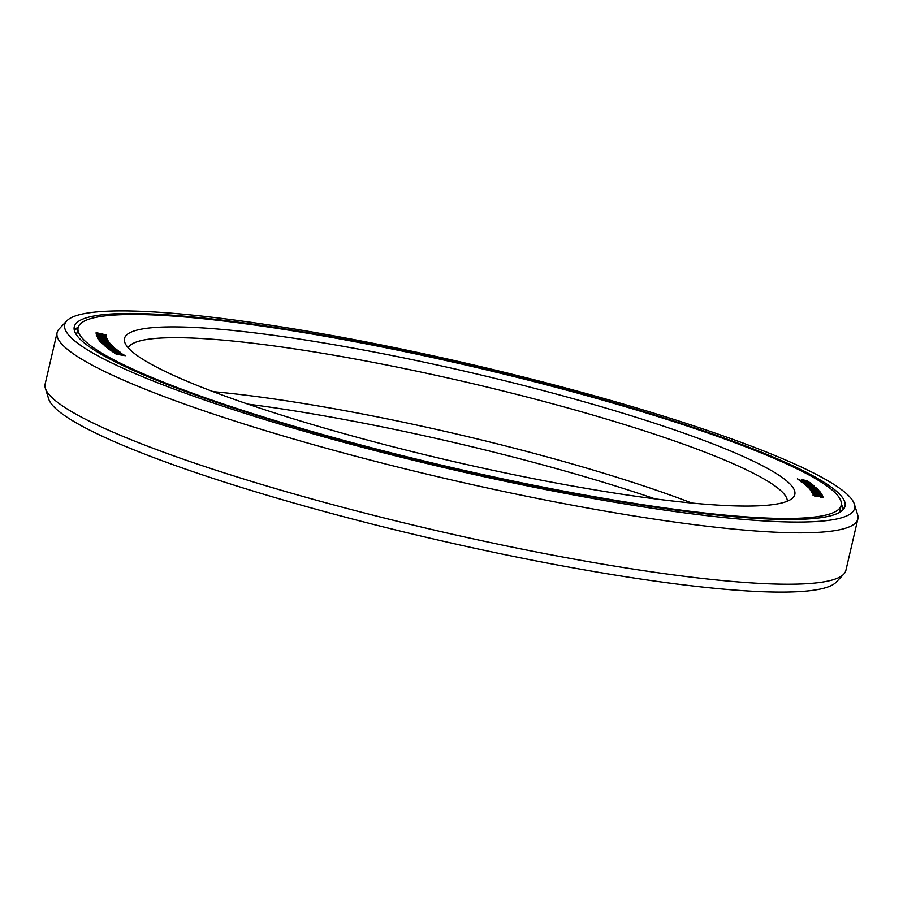 <?xml version="1.0" encoding="UTF-8"?>
<svg xmlns="http://www.w3.org/2000/svg" width="903" height="903" viewBox="0 0 903 903"><rect width="100%" height="100%" fill="white"/><g stroke="black" fill="none" stroke-linecap="round" stroke-linejoin="round"><path stroke-width="1.35" d="M819.247 495.397L813.332 493.839L819.247 495.397M839.666 511.787L839.485 512.43A391.721 51.516 -166.9 0 0 839.666 511.787L841.178 505.262A391.721 51.516 -166.9 0 0 836.291 493.941A391.721 51.516 13.1 0 0 434.377 357.949A391.721 51.516 13.1 0 0 78.121 327.699A391.721 51.516 13.1 0 0 83.008 339.009A391.721 51.516 -166.9 0 0 484.922 475.012A391.721 51.516 -166.9 0 0 841.178 505.262A395.446 52.013 -166.9 0 1 843.154 509.597M790.52 484.527A344.111 45.263 13.1 0 0 424.647 362.284A344.111 45.263 13.1 0 0 124.693 342.09A344.111 45.263 13.1 0 0 449.389 460.564A344.111 45.263 13.1 0 0 793.037 497.621A344.111 45.263 13.1 0 0 792.902 487.473A344.111 45.263 -166.9 0 0 790.52 484.527M121.905 354.698L123.745 354.981L123.293 354.303L113.168 352.215L121.307 354.066L115.031 353.412L122.91 355.093L116.363 354.269L125.415 355.68L116.6 353.581L123.824 354.653M112.198 351.56L121.77 353.287L112.977 351.154L119.862 351.956L109.692 349.811L117.83 351.696L110.888 350.646L119.264 352.701L112.198 351.56L115.595 353.231M114.5 353.073L116.972 354.168M115.956 354.021L125.415 355.68M812.937 495.036L815.364 496.447L819.743 496.266L821.753 496.977L820.409 497.316L822.317 497.632L822.78 497.068L813.118 494.934L818.569 496.436M818.547 496.548L821.753 496.977M820.364 497.135L823.096 497.508M814.45 495.589L815.251 495.352M812.418 493.523L822.757 496.831L819.856 494.979L822.294 495.228L812.418 493.523L822.836 496.503M820.003 495.341L822.385 495.42M811.842 492.338L813.479 493.388L821.922 494.528L815.274 493.433M815.24 493.591L822.023 494.72M118.406 352.339L120.336 352.294M109.692 349.811L111.972 350.804M110.888 350.646L113.202 351.719M113.846 352.351L121.77 353.287M115.291 350.037L117.153 350.33L116.814 349.687L106.599 347.474L114.726 349.405L107.66 348.287L116.002 350.375L109.15 349.416L118.507 350.974L109.748 348.806L117.232 350.003M106.599 347.474L108.732 348.456M107.66 348.287L109.827 349.337M108.823 349.179L109.681 349.845M110.493 349.98L118.507 350.974M114.737 348.648L116.024 349.055M108.146 345.939L108.744 346.842L111.362 346.752L113.078 347.813L106.983 346.605L105.628 345.86L106.261 345.567L104.353 345.454L105.211 346.188L113.01 348.039L114.658 348.061L113.801 347.328L110.087 346.775M110.064 346.842L113.101 347.802M105.843 346.041L106.531 345.793M104.353 345.454L107.683 347.328L114.658 348.061M110.697 345.285L101.463 342.903L111.272 345.601L103.326 344.698L113.259 346.707L105.2 344.901L112.175 345.657L103.811 343.546L111.633 345.138M101.463 342.903L107.841 345.081M102.976 344.359L105.041 345.386M106.362 345.657L108.134 346.018M111.125 346.097L112.48 345.962M98.924 339.934L99.567 340.77L109.59 342.88L107.863 341.548L100.933 339.968L99.003 339.799L99.827 341.165M105.809 343.343L110.042 343.817L109.827 343.163L99.838 341.097L108.529 343.072L101.136 342.553L111.125 344.619L102.22 342.598L110.121 343.49M99.838 341.097L104.962 342.677M100.843 342.226L101.441 342.959M99.341 339.235L107.954 340.566L97.558 337.869L98.359 339.156L108.078 340.77M97.558 337.869L98.28 339.483L99.432 339.381M106.34 339.37L107.502 339.765M104.15 337.508L105.561 338.569L104.59 338.546L98.98 337.248L98.122 336.593L99.217 336.424L96.948 336.605L105.719 338.907L106.915 338.523L104.15 337.508L105.595 338.614M98.28 336.514L99.296 336.616M96.835 336.311L99.443 337.936L105.64 339.235L107.039 338.817M96.361 334.821L103.202 337.056L106.351 337.44L106.215 336.875L96.937 334.697L96.35 335.397L98.427 336.277M99.251 336.492L104.138 337.575M104.962 337.711L106.52 337.327M105.008 335.171L106.249 334.934L96.136 332.631L105.2 335.397L96.181 334.042L106.294 336.345L98.337 334.358L106.272 335.521L98.292 333.297L106.249 335.115M96.136 332.631L96.068 333.218L101.61 334.753M96.181 333.783L97.953 334.787M104.996 336.39L106.294 336.345M104.951 335.86L106.272 335.758M811.063 491.063L817.497 493.32L821.12 493.207L811.063 491.063L816.572 493.365M818.513 493.173L821.245 493.41M810.149 489.81L817.655 491.887L820.116 492.079L819.01 491.345L810.194 489.64L811.221 490.701L816.605 492.033M817.926 492.27L820.172 491.909M816.301 489.866L818.062 489.494L808.083 487.428L812.779 488.997L809.415 488.884L819.393 490.95L814.698 489.381L818.265 489.708M808.083 487.428L811.097 488.839M809.212 488.67L819.393 490.95M805.532 485.013L807.022 486.39L808.083 486.593L806.842 485.453L816.526 487.992L805.532 485.013L807.293 486.785M807.372 485.938L816.526 487.992M807.316 486.683L817.271 488.704L807.316 486.683L809.043 487.722M809.19 487.767L810.939 487.778M810.905 487.936L817.497 488.929M804.268 483.805L807.993 485.577L813.31 486.525L814.201 485.938L805.149 483.748L804.336 484.008L806.458 484.843L814.269 486.141M809.393 483.726L811.041 483.827L810.804 483.263L801.006 481.367L806.018 482.936L803.106 482.981L812.892 484.866L807.892 483.297L811.12 483.5M799.866 480.554L809.607 482.394L799.866 480.554L801.243 481.942L804.438 482.845M802.79 482.744L812.892 484.866M802.914 480.351L806.864 481.378M806.266 481.322L808.298 481.581L806.413 480.588L802.519 479.764L801.65 480.001L803.444 480.825L800.148 480.204L797.372 478.804L799.426 480.227L804.776 481.22L802.654 480.069L805.769 480.554L807.169 481.22L806.402 481.784M807.361 481.976L808.298 481.581M801.559 479.832L801.864 480.531M797.372 478.804L799.844 480.644M802.067 481.671L803.647 481.626M803.614 481.784L809.946 482.642M104.658 341.334L107.773 342.327M100.391 340.442L103.292 341.379M97.84 335.036L105.177 336.796L99.94 336.153L97.953 335.532L98.246 335.047L105.177 336.796M817.08 494.821L819.01 495.341M815.962 492.62L816.978 492.959M811.504 490.216L818.739 491.83M805.657 484.358L812.802 485.916M655.059 498.874A344.111 45.263 13.1 0 0 247.941 404.126M213.187 391.665A338.535 44.529 -166.9 0 1 691.754 503.027M787.348 501.188A338.535 44.529 13.1 0 0 784.933 495.104A338.535 44.529 -166.9 0 0 782.969 492.767A338.535 44.529 13.1 0 0 440.653 376.337A338.535 44.529 13.1 0 0 128.215 347.802M100.684 340.826L100.177 340.16L101.305 340.228L103.676 341.458L100.684 340.826M105.572 341.12L108.157 342.406L105.493 341.447M817.339 493.072L812.903 491.627L817.339 493.072M814.766 491.164L811.56 490.25L812.802 490.013L819.1 491.695L814.766 491.164M809.144 485.34L805.837 484.448L806.718 484.11L813.174 485.893L809.144 485.34M66.799 320.87A405.492 53.333 13.1 0 0 69.768 336.288A405.492 53.333 -166.9 0 0 500.894 480.34A405.492 53.333 -166.9 0 0 854.351 504.134A405.492 53.333 -166.9 0 0 849.531 496.673A405.492 53.333 13.1 0 0 448.622 359.247A405.492 53.333 13.1 0 0 66.799 320.87L59.214 328.884A411.068 54.067 13.1 0 0 57.103 332.654A411.068 54.067 13.1 0 0 62.228 344.528A411.068 54.067 -166.9 0 0 483.997 487.236A411.068 54.067 -166.9 0 0 857.85 518.988L845.897 570.346A411.068 54.067 -166.9 0 1 843.786 574.116A411.068 54.067 -166.9 0 1 456.704 535.197A411.068 54.067 -166.9 0 1 50.275 395.886A411.068 54.067 13.1 0 1 45.387 388.324A411.068 54.067 13.1 0 1 45.15 384.012L57.103 332.654M854.351 504.134L857.613 514.676A411.068 54.067 -166.9 0 1 857.85 518.988M45.387 388.324L48.649 398.866A405.492 53.333 13.1 0 0 53.469 406.327A405.492 53.333 -166.9 0 0 454.378 543.753A405.492 53.333 -166.9 0 0 836.201 582.13L843.786 574.116M840.095 494.731A395.672 52.035 13.1 0 0 434.129 357.362A395.672 52.035 13.1 0 0 74.272 326.796A395.672 52.035 13.1 0 0 79.204 338.23A395.672 52.035 -166.9 0 0 485.171 475.599A395.672 52.035 -166.9 0 0 845.027 506.154A395.672 52.035 -166.9 0 0 840.095 494.731M76.597 334.223A391.721 51.516 13.1 0 0 76.484 334.866L78.121 327.699A395.446 52.013 13.1 0 0 74.43 330.712M841.303 504.619A395.672 52.035 -166.9 0 1 843.47 509.236M78.301 327.055A395.672 52.035 13.1 0 0 74.317 330.25"/></g></svg>
